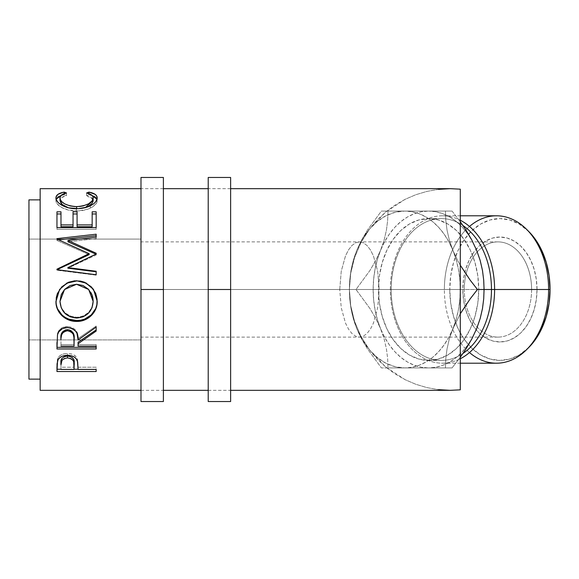 <?xml version="1.0" encoding="UTF-8"?>
<svg xmlns="http://www.w3.org/2000/svg" width="579" height="579" viewBox="0 0 579 579"><rect width="100%" height="100%" fill="white"/><g stroke="black" fill="none" stroke-linecap="round" stroke-linejoin="round"><path stroke-width="0.43" stroke-dasharray="2.9 2.17" d="M140.987 289.5L163.394 289.5L163.394 401.536L163.394 188.667L163.394 289.5L140.987 289.5L163.394 289.5L140.987 289.5L140.987 188.667L140.987 289.5L163.394 289.5L163.394 390.333L163.394 289.5L140.987 289.5L140.987 390.333L140.987 177.463L140.987 382.661L140.987 289.5L379.187 289.5L377.689 271.276L373.412 255.831L370.422 249.911L367.014 245.51L363.315 242.796L359.465 241.884L355.615 242.796L351.916 245.51L348.507 249.911L345.518 255.831L341.241 271.276L339.743 289.5L140.987 289.5L140.987 241.884L140.987 289.5L339.743 289.5L341.241 271.276L345.518 255.831L348.507 249.911L351.916 245.51L355.615 242.796L359.465 241.884L363.315 242.796L367.014 245.51L370.422 249.911L373.412 255.831L377.689 271.276L379.187 289.5L537.015 289.5A52.465 37.099 -90 0 0 499.916 237.035A52.465 37.099 -90 0 0 462.809 289.5L464.264 289.5A47.616 33.669 90 0 1 497.933 241.884A47.616 33.669 90 0 1 531.602 289.5A47.616 33.669 -90 0 0 497.933 241.884A47.616 33.669 -90 0 0 464.264 289.5L339.743 289.5L464.264 289.5A47.616 33.669 -90 0 0 497.933 337.116A47.616 33.669 -90 0 0 531.602 289.5L379.187 289.5L377.689 307.724L373.412 323.169L370.422 329.089L367.014 333.49L363.315 336.204L359.465 337.116L355.615 336.204L351.916 333.49L348.507 329.089L345.518 323.169L341.241 307.724L339.743 289.5L341.241 307.724L345.518 323.169L348.507 329.089L351.916 333.49L355.615 336.204L359.465 337.116L363.315 336.204L367.014 333.49L370.422 329.089L373.412 323.169L377.689 307.724L379.187 289.5L140.987 289.5L140.987 339.916L28.95 339.916L28.95 239.084L140.987 239.084L140.987 339.916L140.987 239.084L28.95 239.084L28.95 339.916L28.95 199.871L28.95 379.129L28.95 240.053L28.95 339.916L140.987 339.916L140.987 241.884L140.987 401.536L140.987 289.5M163.394 177.463L163.394 373.339L163.394 177.463M208.216 289.5L230.623 289.5L230.623 401.536L230.623 188.667L230.623 289.5L208.216 289.5L230.623 289.5L208.216 289.5L208.216 188.667L208.216 289.5L230.623 289.5L230.623 390.333L230.623 289.5L208.216 289.5L208.216 390.333L208.216 177.463L208.216 289.5M230.623 177.463L230.623 373.339L230.623 177.463M353.248 318.407L356.816 328.713A78.426 55.454 90 0 1 349.39 289.5L349.752 298.836L350.961 308.455L353.248 318.407L356.816 328.713L361.578 338.86L367.426 348.855L381.409 367.926L445.439 367.926L445.801 358.589L447.017 348.978L449.297 339.019L452.872 328.713L460.298 313.767L448.841 337.246L444.057 344.954L438.607 351.721L432.571 357.417L426.064 361.955L419.196 365.255L412.082 367.26L404.844 367.926L395.327 366.76L386.092 363.308L377.407 357.656L369.547 349.984L362.505 340.155L356.816 328.713L353.61 319.514L351.279 309.801L349.861 299.734L349.39 289.5L349.752 298.836L350.961 308.455L353.248 318.407M472.609 337.246L467.825 344.954L462.375 351.721L456.339 357.417L449.832 361.955L442.964 365.255L435.849 367.26L428.612 367.926L452.047 367.926L445.439 367.926L452.047 367.926L460.298 357.236L452.047 367.926L428.612 367.926A78.426 55.454 -90 0 0 476.64 328.713A78.426 55.454 -90 0 0 484.066 289.5L478.746 289.5A70.906 50.134 90 0 1 428.612 360.406A70.906 50.134 90 0 1 378.478 289.5L390.362 289.5A73.707 52.117 -90 0 0 460.298 358.763A73.707 52.117 90 0 1 442.479 363.207A73.707 52.117 90 0 1 390.362 289.5L449.774 289.5A70.906 50.134 -90 0 0 476.864 352.466A70.906 50.134 -90 0 0 528.859 347.393M469.482 352.539A73.707 52.117 90 0 1 444.368 289.5A73.707 52.117 -90 0 0 496.485 363.207M462.968 353.465A70.906 50.134 90 0 1 391.194 289.5A70.906 50.134 -90 0 0 441.336 360.406A70.906 50.134 -90 0 0 462.968 353.465M40.154 379.129L40.154 199.871L40.154 379.129M140.987 390.333L163.394 390.333M208.216 390.333L230.623 390.333M230.623 188.667L208.216 188.667M163.394 188.667L140.987 188.667M452.872 250.287L449.347 240.14L447.039 230.145L445.801 220.433L445.439 211.074L452.047 211.074L460.298 221.764L452.047 211.074L381.409 211.074L367.506 230.022L361.658 239.981L356.816 250.287L353.291 260.434L350.983 270.422L349.752 280.142L349.39 289.5L355.998 289.5L349.39 289.5L350.686 305.647L354.558 321.381L360.898 336.283L369.547 349.984L377.081 358.915L385.6 366.905L394.994 373.86L405.119 379.686L415.852 384.297L427.049 387.633L438.556 389.66L427.049 387.633L415.852 384.297L405.119 379.686L385.6 366.905L369.547 349.984A78.426 55.454 90 0 1 356.816 328.713L361.578 338.86L367.426 348.855L381.409 367.926L404.844 367.926A78.426 55.454 90 0 1 369.547 349.984L360.898 336.283L354.558 321.381L350.686 305.647L349.39 289.5L349.861 279.266L351.279 269.199L353.61 259.486L356.816 250.287L362.505 238.845L369.547 229.016L360.898 242.717L354.558 257.619L350.686 273.353L349.39 289.5A78.426 55.454 90 0 1 356.816 250.287A78.426 55.454 90 0 1 369.547 229.016L377.407 221.344L386.092 215.692L395.327 212.24L404.844 211.074L412.082 211.74L419.196 213.745L426.064 217.045L432.571 221.583L438.607 227.279L444.057 234.046L448.841 241.754L452.872 250.287L456.078 259.486L458.409 269.199L459.827 279.266L460.298 289.5L459.827 299.734L458.409 309.801L456.078 319.514L452.872 328.713A78.426 55.454 90 0 1 404.844 367.926L445.439 367.926L445.801 358.589L447.017 348.978L449.297 339.019L452.872 328.713A78.426 55.454 90 0 0 460.298 289.5L460.298 189.167L460.298 289.5A78.426 55.454 90 0 0 452.872 250.287L449.347 240.14L447.039 230.145L445.801 220.433L445.439 211.074L381.409 211.074L388.017 211.074L381.409 211.074L367.506 230.022L361.658 239.981L356.816 250.287L353.291 260.434L350.983 270.422L349.752 280.142L349.39 289.5L350.686 273.353L354.558 257.619L360.898 242.717L369.547 229.016A78.426 55.454 90 0 1 404.844 211.074A78.426 55.454 90 0 1 452.872 250.287L457.714 260.593L452.872 250.287M460.298 265.233L457.714 260.593L460.298 265.233M479.846 259.486L482.177 269.199L483.595 279.266L484.066 289.5A78.426 55.454 -90 0 0 476.64 250.287A78.426 55.454 -90 0 0 428.612 211.074L388.017 211.074L387.655 220.433L386.417 230.145L384.109 240.14L380.584 250.287L384.615 241.754L389.399 234.046L394.849 227.279L400.885 221.583L407.392 217.045L414.26 213.745L421.374 211.74L428.612 211.074A78.426 55.454 -90 0 0 380.584 250.287L375.742 260.593L369.901 270.545L355.998 289.5L369.981 308.578L375.829 318.566L380.584 328.713L377.378 319.514L375.047 309.801L373.629 299.734L373.158 289.5L373.629 279.266L375.047 269.199L377.378 259.486L380.584 250.287A78.426 55.454 -90 0 0 380.584 328.713L384.159 339.019L386.439 348.978L387.655 358.589L388.017 367.926L428.612 367.926L421.374 367.26L414.26 365.255L407.392 361.955L400.885 357.417L394.849 351.721L389.399 344.954L384.615 337.246L380.584 328.713A78.426 55.454 -90 0 0 428.612 367.926L388.017 367.926L387.655 358.589L386.439 348.978L384.159 339.019L380.584 328.713L375.829 318.566L369.981 308.578L355.998 289.5L369.901 270.545L375.742 260.593L380.584 250.287L384.109 240.14L386.417 230.145L387.655 220.433L388.017 211.074L452.047 211.074L428.612 211.074L435.849 211.74L442.964 213.745L449.832 217.045L456.339 221.583L462.375 227.279L467.825 234.046L472.609 241.754M496.485 215.793A73.707 52.117 -90 0 0 444.368 289.5L391.194 289.5A70.906 50.134 90 0 1 462.968 225.535A70.906 50.134 -90 0 0 441.336 218.594A70.906 50.134 -90 0 0 391.194 289.5L378.478 289.5A70.906 50.134 90 0 1 428.612 218.594A70.906 50.134 90 0 1 478.746 289.5L477.784 275.669L474.932 262.367L470.3 250.106L464.061 239.366L456.469 230.543L447.799 223.993L438.39 219.955L428.612 218.594L418.834 219.955L409.425 223.993L400.755 230.543L393.163 239.366L386.924 250.106L382.292 262.367L379.44 275.669L378.478 289.5L379.44 303.331L382.292 316.633L386.924 328.894L393.163 339.634L400.755 348.457L409.425 355.007L418.834 359.045L428.612 360.406L438.39 359.045L447.799 355.007L456.469 348.457L464.061 339.634L470.3 328.894L474.932 316.633L477.784 303.331L478.746 289.5L484.066 289.5L483.595 299.734L482.177 309.801L479.846 319.514M438.556 189.34L427.049 191.367L415.852 194.703L405.119 199.314L394.994 205.14L385.6 212.095L377.081 220.085L369.547 229.016L385.6 212.095L405.119 199.314L415.852 194.703L427.049 191.367L438.556 189.34M40.154 390.333L40.154 188.667L40.154 390.333M40.154 199.871L40.154 272.014L40.154 199.871M66.513 192.959L66.513 195.644C62.134 196.628 59.955 198.264 59.977 200.566L60.361 198.988L61.584 197.613L66.513 195.644L66.513 192.959M68.46 207.818L76.609 208.947L85.222 207.666L76.609 208.947L68.46 207.818M92.51 195.724L88.956 194.819L86.618 195.644L91.496 197.577L92.756 198.923L93.154 200.464L92.937 199.285L86.618 195.644L86.618 192.959L86.618 195.644L88.956 194.819L88.956 193.661L88.956 194.819L92.264 195.644M97.004 199.27L97.178 197.909L97.178 200.457C97.315 203.171 95.028 205.733 90.324 208.151L90.324 205.827L90.324 208.151C86.293 210.018 81.632 210.951 76.341 210.944L76.341 208.701L76.341 210.944C65.109 211.241 55.381 204.952 55.953 200.472L55.953 197.931L56.033 201.326L57.321 204.025L61.671 207.492L68.344 210.061L78.237 210.901L87.234 209.359L91.952 207.304L96.223 203.533L97.091 201.398L97.004 199.27M60.911 195.615L64.153 194.819L64.153 193.647L64.153 194.819L66.513 195.644L64.153 194.819L60.578 195.724M56.959 211.805L56.959 213.962L56.959 211.805M60.983 224.913L60.983 211.805M73.048 211.805L73.048 224.913M77.072 224.913L77.072 211.805M92.155 226.707L92.155 211.805L92.155 226.707M96.172 213.962L96.172 229.371L96.172 227.656L96.172 229.371L56.959 229.371L56.959 227.656M96.172 227.656L96.172 229.371L56.959 229.371L56.959 213.962M96.172 253.986L96.172 254.97L67.895 268.2L96.172 254.97L96.172 253.24M96.172 237.187L96.172 238.642L67.96 241.798L96.172 238.642L96.172 235.733M56.959 238.628L56.959 240.039L58.732 239.844L56.959 240.039L56.959 238.628M56.959 239.069L56.959 240.466L56.959 239.069M89.137 254.637L56.959 240.466L89.137 254.637M56.959 269.163L56.959 269.734L56.959 269.163M56.959 269.662L56.959 270.212L56.959 269.662M96.172 274.757L96.172 275.17L56.959 270.212L96.172 275.17L96.172 271.768M93.537 289.486L97.178 301.261L96.823 297.034L95.687 293.264L93.545 289.5M55.96 301.442L59.572 289.507L57.379 293.481L56.293 297.295L55.96 301.442M61.837 286.873L59.644 289.406M92.879 297.91L92.995 298.619M91.974 294.754L92.235 295.449M88.681 289.5L76.544 284.405L64.544 289.5L70.073 285.642L73.243 284.702L78.208 284.477L83.043 285.628L85.96 287.184L88.486 289.29L90.889 292.504M61.2 294.791L61.497 294.118M60.05 302.672L59.977 301.073C60.889 310.981 66.476 316.38 76.725 317.256L70.247 316.091L64.812 312.573L61.236 307.297L60.05 302.672M78.368 317.183L76.725 317.256C86.872 316.329 92.35 310.93 93.154 301.073L92.003 307.268L88.464 312.501L83.137 316.076L78.368 317.183M76.725 318.045L76.725 317.256L76.725 318.045M56.959 342.486L57.495 333.475C58.899 329.038 62.221 326.708 67.446 326.476L67.446 327.533L67.446 326.476C75.038 327.591 78.585 331.637 78.078 338.606L78.078 340.011L78.078 338.606L96.172 326.02L96.172 327.07M96.172 329.914L96.172 326.02L78.078 338.606L77.036 332.295L75.921 330.348L72.259 327.439L67.446 326.476L62.46 327.526L58.769 330.674L57.495 333.475L56.959 347.342M96.172 347.342L96.172 344.541L78.078 344.541L78.078 342.218L78.078 344.541L96.172 344.541L96.172 346.119M61.924 332.693L62.887 331.449M60.983 344.541L60.983 338.483L60.983 344.541L74.054 344.541L60.983 344.541L60.983 346.119L60.983 344.541M74.105 338.635L74.054 344.541L74.105 338.635M69.176 329.835L70.768 330.457M74.054 346.119L74.054 344.541L74.054 346.119M56.959 366.825L57.545 358.814C59.058 355.39 62.366 353.61 67.475 353.465L67.475 355.289L67.475 353.465C72.737 353.617 76.052 355.477 77.434 359.031L78.078 367.694L77.434 359.031L76.167 356.802L73.924 354.949L70.884 353.798L67.475 353.465L64.146 353.791L61.15 354.891L58.87 356.657L57.379 359.356L56.959 369.25M96.172 371.53L96.172 367.216L78.078 367.216L78.078 369.431L78.078 365.523L78.078 367.216L96.172 367.216L96.172 369.431M96.172 369.25L78.078 369.25L96.172 369.25M74.054 369.25L60.983 369.25L74.054 369.25M60.983 367.216L60.983 362.772L60.983 367.216L74.054 367.216L60.983 367.216L60.983 369.431L60.983 367.216M74.141 362.968L74.054 367.216L74.141 362.968M73.692 359.545L73.974 360.695M74.054 369.431L74.054 367.216L74.054 369.431M528.772 347.48L519.102 355.007L509.694 359.045L499.916 360.406L490.131 359.045L480.729 355.007L472.059 348.457L464.459 339.634L458.228 328.894L453.596 316.633L450.737 303.331L449.774 289.5L450.737 275.669L453.596 262.367L458.228 250.106L464.459 239.366L472.059 230.543L480.729 223.993L490.131 219.955L499.916 218.594L509.694 219.955L519.102 223.993L528.772 231.52M537.015 289.5L536.299 279.266L534.193 269.423L530.762 260.347L526.145 252.401L520.528 245.872L514.109 241.023L507.153 238.041L499.916 237.035L492.678 238.041L485.716 241.023L479.303 245.872L473.68 252.401L469.062 260.347L465.639 269.423L463.526 279.266L462.809 289.5L463.526 299.734L465.639 309.577L469.062 318.653L473.68 326.599L479.303 333.128L485.716 337.977L492.678 340.959L499.916 341.965L507.153 340.959L514.109 337.977L520.528 333.128L526.145 326.599L530.762 318.653L534.193 309.577L536.299 299.734L537.015 289.5L531.602 289.5A47.616 33.669 90 0 1 497.933 337.116A47.616 33.669 90 0 1 464.264 289.5L462.809 289.5A52.465 37.099 -90 0 0 499.916 341.965A52.465 37.099 -90 0 0 537.015 289.5M390.362 289.5A73.707 52.117 90 0 1 442.479 215.793A73.707 52.117 90 0 1 460.298 220.237A73.707 52.117 -90 0 0 390.362 289.5M140.987 239.084L140.987 279.664L140.987 239.084M528.859 231.607A70.906 50.134 -90 0 0 476.864 226.534A70.906 50.134 -90 0 0 449.774 289.5L444.368 289.5A73.707 52.117 90 0 1 469.482 226.461M497.933 241.884L140.987 241.884M428.612 360.406L441.336 360.406M442.479 363.207L460.298 363.207M442.479 215.793L460.298 215.793M428.612 218.594L441.336 218.594M497.933 337.116L140.987 337.116"/><path stroke-width="0.87" d="M163.394 401.536L163.394 289.5L140.987 289.5L140.987 177.463L140.987 401.536L163.394 401.536L163.394 289.5L140.987 289.5L140.987 401.536M163.394 289.5L163.394 177.463L163.394 289.5M230.623 401.536L230.623 289.5L208.216 289.5L208.216 177.463L208.216 401.536L230.623 401.536L230.623 289.5L208.216 289.5L208.216 401.536M230.623 289.5L230.623 177.463L230.623 289.5M460.298 363.207L496.485 363.207A73.707 52.117 -90 0 0 548.602 289.5A73.707 52.117 90 0 1 526.572 349.68L528.859 347.393A70.906 50.134 -90 0 0 550.05 289.5L494.596 289.5A73.707 52.117 90 0 1 460.298 358.763A73.707 52.117 -90 0 0 494.596 289.5L484.066 289.5L483.711 298.836L482.495 308.455L480.208 318.407L476.64 328.713L471.878 338.86L466.03 348.855L460.298 357.236L466.03 348.855L471.878 338.86L476.64 328.713L472.609 337.246M526.572 349.68A73.707 52.117 90 0 1 469.482 352.539M472.609 241.754L476.64 250.287L471.798 239.981L465.95 230.022L460.298 221.764L465.95 230.022L471.798 239.981L476.64 250.287L480.165 260.434L482.473 270.422L483.704 280.142L484.066 289.5L491.47 289.5A70.906 50.134 90 0 1 462.968 353.465A70.906 50.134 -90 0 0 491.47 289.5A70.906 50.134 -90 0 0 462.968 225.535A70.906 50.134 90 0 1 491.47 289.5L548.602 289.5A73.707 52.117 -90 0 0 496.485 215.793L460.298 215.793M28.95 379.129L40.154 379.129L28.95 379.129L28.95 199.871L28.95 379.129M40.154 199.871L28.95 199.871L40.154 199.871M460.298 389.833L460.298 189.167L450.223 188.667L230.623 188.667L450.223 188.667L438.556 189.34L450.223 188.667L460.298 189.167L460.298 389.833L450.223 390.333L460.298 389.833M40.154 390.333L140.987 390.333L40.154 390.333L40.154 188.667L140.987 188.667L40.154 188.667L40.154 390.333M163.394 390.333L208.216 390.333L163.394 390.333M230.623 390.333L450.223 390.333L230.623 390.333M208.216 188.667L163.394 188.667L208.216 188.667M63.183 192.315L64.153 192.119L66.513 192.959L61.584 194.985L60.071 197.186L60.267 199.48L61.823 201.724L64.631 203.837L70.066 205.929L74.93 206.602L79.967 206.471L83.188 205.914L88.623 203.786L92.09 200.899L93.154 197.924L92.756 196.332L91.496 194.949L86.618 192.959L88.956 192.119L95.137 194.334L96.7 195.977L97.091 198.887L95.586 201.977L93.393 204.011L87.234 207.072L78.237 208.657L68.344 207.789L61.671 205.154L58.146 202.52L56.279 199.712L56.069 196.925L57.965 194.341L63.183 192.315M60.983 211.805L56.959 211.805L56.959 227.656L56.959 213.962L60.983 213.962L60.983 211.805L60.983 226.707L73.048 226.707L73.048 213.962L77.072 213.962L77.072 211.805L77.072 226.707L92.155 226.707L92.155 211.805L96.172 211.805L96.172 227.656L56.959 227.656L56.959 211.805L60.983 211.805L60.983 224.913L73.048 224.913L73.048 211.805L77.072 211.805L77.072 224.913L92.155 224.913L92.155 211.805L96.172 211.805L96.172 227.656L96.172 213.962L92.155 213.962L96.172 213.962M96.172 253.24L67.96 240.437L96.172 253.24L96.172 253.986L67.895 267.592L96.172 271.262L96.172 274.757L56.959 269.662L56.959 269.163L89.137 253.638L56.959 239.069L56.959 238.628L96.172 234.198L96.172 237.187L67.96 240.437L67.96 241.798L96.172 254.246L96.172 253.24L96.172 253.986L67.895 267.592L67.895 268.2L67.895 267.592L96.172 271.262L96.172 274.757L96.172 271.768L67.895 268.2L96.172 271.768M56.047 303.577L56.293 297.512L57.386 293.575L61.844 286.786L68.554 282.241L74.496 280.837L80.59 281.104L84.491 282.226L91.171 286.721L95.687 293.358L97.091 299.234L96.831 305.249L95.73 309.077L91.272 315.598L84.635 319.963L78.758 321.323L72.715 321.055L68.829 319.992L65.239 318.226L62.069 315.816L57.531 309.352L56.047 303.577M96.172 348.992L56.959 348.992L57.495 334.727L58.769 331.854L62.46 328.611L67.446 327.533L72.259 328.517L75.921 331.514L77.036 333.518L78.078 340.011L96.172 327.07L96.172 331.072L78.078 343.723L78.078 346.119L96.172 346.119L96.172 348.992L96.172 346.119L78.078 346.119L78.078 343.723L96.172 331.072L96.172 327.07L78.078 340.011C78.585 332.845 75.046 328.684 67.446 327.533C62.206 327.779 58.892 330.175 57.495 334.727L56.959 348.992L96.172 348.992M96.172 371.53L56.959 371.53L57.053 363.807L58.081 359.653L59.905 357.605L62.583 356.092L67.475 355.289L70.884 355.636L73.924 356.823L76.167 358.727L77.666 361.897L78.078 369.431L96.172 369.431L96.172 371.53L96.172 369.431L78.078 369.431L77.434 361.014C76.023 357.344 72.708 355.441 67.475 355.289C62.366 355.441 59.058 357.279 57.545 360.797L56.959 371.53L96.172 371.53L96.172 369.431M479.846 259.486L476.64 250.287L480.165 260.434L482.473 270.422L483.704 280.142L484.066 289.5L477.458 289.5L470.191 280.164L460.298 265.233L470.191 280.164L477.458 289.5L484.066 289.5L483.711 298.836L482.495 308.455L480.208 318.407L476.64 328.713L479.846 319.514M460.298 313.767L470.177 298.858L477.458 289.5L470.177 298.858L460.298 313.767M438.556 389.66L450.223 390.333L438.556 389.66M59.977 200.566L59.977 198.025C59.97 195.659 62.148 193.972 66.513 192.959L64.153 192.119C58.653 193.147 55.917 195.087 55.953 197.931C55.338 202.498 65.123 209.012 76.341 208.701C81.625 208.701 86.285 207.745 90.324 205.827C95.036 203.33 97.323 200.689 97.178 197.909C97.185 195.08 94.442 193.147 88.956 192.119L86.618 192.959C90.925 193.965 93.103 195.622 93.154 197.924C92.575 202.831 87.06 205.733 76.609 206.645C66.252 205.769 60.708 202.896 59.977 198.025L59.977 200.566L62.185 204.496L68.46 207.818L62.626 204.872L61.15 203.439L59.977 200.566M76.609 208.947L76.609 206.645L76.609 208.947M85.222 207.666L93.154 200.464L93.154 197.924L93.096 201.166L92.09 203.359L88.623 206.16L85.222 207.666M88.956 193.661L88.956 192.119L88.956 193.661M97.062 199.48L95.137 196.983L92.264 195.644L97.004 199.27M56.134 199.263L60.911 195.615L57.965 196.983L56.069 199.502M64.153 193.647L64.153 192.119L64.153 193.647M77.072 224.913L77.072 226.707L92.155 226.707L92.155 224.913L77.072 224.913L77.072 213.962L73.048 213.962L73.048 211.805L73.048 224.913L60.983 224.913L60.983 213.962L56.959 213.962M60.983 224.913L60.983 226.707L73.048 226.707L73.048 224.913M77.072 211.805L73.048 211.805M56.959 227.656L96.172 227.656M96.172 254.246L67.96 241.798L67.96 240.437L96.172 237.187L96.172 235.733L58.732 239.844L96.172 235.733M56.959 238.628L56.959 239.069L56.959 238.628L96.172 234.198L96.172 237.187M56.959 239.069L89.137 253.638L89.137 254.637L89.137 253.638L56.959 269.163L56.959 269.662L96.172 274.757M56.959 269.734L89.137 254.637L56.959 269.734L56.959 269.163M76.551 280.75L86.061 283.131L93.537 289.486L86.076 282.957L76.551 280.75L67.012 282.95L59.586 289.493L55.953 301.572C55.642 312.638 65.724 321.758 76.739 321.403C87.726 321.83 97.67 312.161 97.178 301.261L93.552 289.507L91.164 286.786L84.476 282.422L76.551 280.75M97.178 300.935C97.656 311.56 87.74 320.911 76.739 320.52L76.739 321.403L76.739 320.52C65.76 320.875 55.606 311.965 55.953 301.239L56.344 305.111L57.531 308.802L62.069 315.085L65.239 317.43L68.829 319.145L76.739 320.52L80.763 320.18L84.635 319.116L91.272 314.875L95.73 308.535L96.831 304.815L97.178 300.935M59.644 289.406L67.012 283.131L76.551 280.989L72.484 281.336L68.561 282.436L61.837 286.873M92.995 298.619L93.154 301.398C92.358 311.531 86.879 317.075 76.725 318.045C66.484 317.147 60.896 311.596 59.977 301.398L64.537 289.514L76.544 284.26L88.681 289.5L93.154 301.398L88.681 289.5M92.235 295.449L92.879 297.91M90.889 292.504L91.974 294.754M61.497 294.118L64.689 289.341L61.2 294.943L59.977 301.398L61.2 294.791M64.544 289.5L59.977 301.398L61.236 307.804L64.812 313.232L70.247 316.843L76.725 318.045L83.137 316.829L88.464 313.159L92.003 307.775L93.154 301.398L91.974 294.906L88.486 289.283L83.043 285.519L76.544 284.26L70.073 285.534L64.689 289.341M96.172 329.914L78.078 342.218L96.172 329.914L96.172 327.07M78.078 342.218L78.078 343.723L78.078 342.218M96.172 347.342L56.959 347.342L96.172 347.342L96.172 346.119M56.959 347.342L56.959 342.486M62.887 331.449L65.745 329.835L69.212 329.842M70.754 330.45L73.077 332.73L74.105 338.635C74.814 333.714 72.592 330.71 67.439 329.625C62.409 330.696 60.259 333.649 60.983 338.483L61.996 332.578M67.439 329.625L67.439 330.768C72.599 331.926 74.829 335.009 74.105 340.032L74.054 346.119L60.983 346.119L74.054 346.119L73.938 336.971L73.077 333.96L70.768 331.629L67.439 330.768L67.439 329.625M74.105 338.635L74.105 340.032M60.983 338.483L60.983 339.887C60.245 334.93 62.394 331.89 67.439 330.768L65.745 330.985L62.887 332.643L61.374 335.379L60.983 338.483M78.078 369.25L74.054 369.25L78.078 369.25M56.959 369.25L60.983 369.25L56.959 369.25L56.959 366.825M66.65 356.056L69.205 356.179L72.129 357.431L73.692 359.545L74.141 362.953C74.829 359.197 72.614 356.881 67.497 356.02L67.497 357.916C72.614 358.828 74.829 361.209 74.141 365.067L74.054 369.431L60.983 369.431L74.054 369.431L73.692 361.542L72.129 359.378L70.79 358.582L67.497 357.916L67.497 356.02C62.474 356.838 60.303 359.089 60.983 362.772L61.975 358.343L64.283 356.65L66.65 356.056M60.983 362.772L60.983 364.864C60.296 361.101 62.467 358.785 67.497 357.916L64.283 358.567L61.975 360.304L60.983 364.864L60.983 362.772M528.772 231.52L535.365 239.366L541.604 250.106L546.236 262.367L549.087 275.669L550.05 289.5L549.087 303.331L546.236 316.633L541.604 328.894L535.365 339.634L528.772 347.48M460.298 220.237A73.707 52.117 90 0 1 494.596 289.5A73.707 52.117 -90 0 0 460.298 220.237M469.482 226.461A73.707 52.117 90 0 1 526.572 229.32A73.707 52.117 90 0 1 548.602 289.5L550.05 289.5A70.906 50.134 -90 0 0 528.859 231.607L526.572 229.32M140.987 177.463L163.394 177.463M208.216 177.463L230.623 177.463M74.141 365.052L74.141 362.953"/></g></svg>
